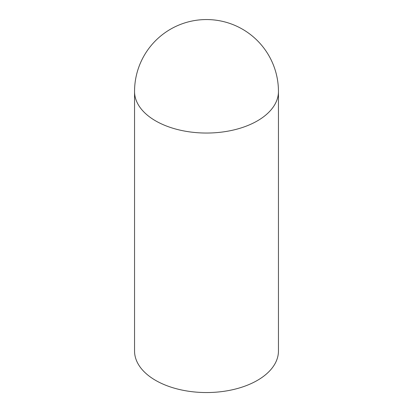 <?xml version="1.0" encoding="UTF-8"?>
<svg xmlns="http://www.w3.org/2000/svg" width="413" height="413" viewBox="0 0 413 413"><rect width="100%" height="100%" fill="white"/><g stroke="black" fill="none" stroke-linecap="round" stroke-linejoin="round"><path stroke-width="0.62" d="M134.55 91.505L134.55 351.009A71.95 41.537 0 0 0 155.624 380.383A71.95 41.537 0 0 0 234.032 389.387A71.95 41.537 0 0 0 278.45 351.009L278.45 91.505A71.95 71.95 0 0 0 242.472 29.194A71.95 71.95 0 0 0 134.55 91.505A71.95 41.537 0 0 0 155.624 120.88A71.95 41.537 0 0 0 234.032 129.883A71.95 41.537 0 0 0 278.45 91.505"/></g></svg>
